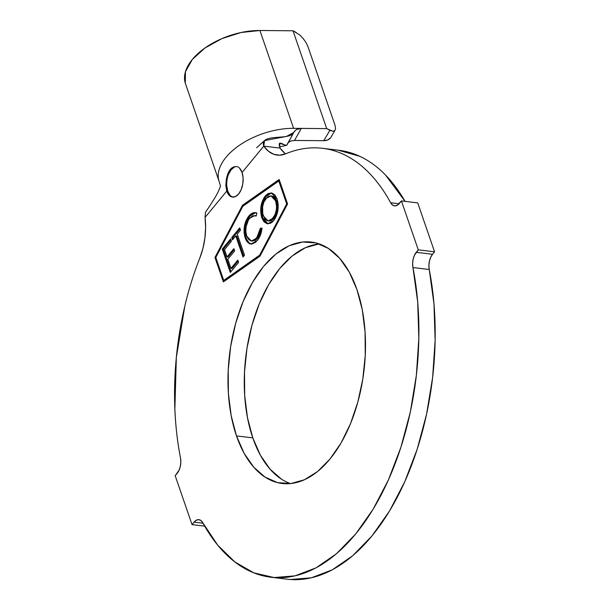 <?xml version="1.0" encoding="UTF-8"?>
<svg xmlns="http://www.w3.org/2000/svg" width="610" height="610" viewBox="0 0 610 610"><rect width="100%" height="100%" fill="white"/><g stroke="black" fill="none" stroke-linecap="round" stroke-linejoin="round"><path stroke-width="0.91" d="M236.886 166.553A15.433 8.593 -83.1 0 0 228.315 174.925A15.433 8.593 -83.1 0 0 227.789 191.189L226.767 191.067L225.837 185.684L226.287 179.729L230.199 169.557C231.907 167.369 234.202 166.385 237.084 166.599C239.212 167.216 240.866 169.176 242.056 172.5L263.764 146.133L268.476 151.257L273.86 154.322L279.654 155.192L285.602 153.834A216.009 120.277 96.9 0 1 322.507 148.306A216.009 120.277 96.9 0 1 390.652 202.772L399.07 203.778L390.652 202.772L392.482 205.006L394.723 205.898L397.118 205.341L401.426 200.926L399.39 203.404A12.345 6.87 96.9 0 1 394.548 205.883A12.345 6.87 96.9 0 1 390.652 202.772C384.315 191.128 377.163 181.223 369.187 173.034C361.212 164.845 352.649 158.615 343.499 154.353C334.349 150.09 324.878 147.917 315.088 147.833C305.297 147.742 295.469 149.74 285.602 153.834A49.372 27.496 96.9 0 1 277.169 155.093A49.372 27.496 96.9 0 1 263.764 146.133L280.051 148.093L284.763 153.209M236.505 435.929A121.581 67.702 96.9 0 1 241.575 305.396A121.581 67.702 96.9 0 1 311.237 242.063A121.581 67.702 96.9 0 1 356.964 289.628L349.332 272.228L339.678 258.312L328.378 248.415L315.858 242.91L302.606 242.01L289.125 245.754L275.941 253.989L263.55 266.41L252.441 282.529L243.032 301.736L235.681 323.292L230.679 346.358L228.224 370.056L228.392 393.48L231.19 415.723L236.505 435.929L244.137 453.321L253.79 467.237L265.091 477.134L277.611 482.64L290.863 483.539L304.337 479.796L317.528 471.56L329.911 459.139L341.028 443.02L350.437 423.813L357.78 402.257L362.782 379.191L365.245 355.493L365.077 332.069L362.279 309.827L356.964 289.628A121.581 67.702 96.9 0 1 351.894 420.16A121.581 67.702 96.9 0 1 282.224 483.494A121.581 67.702 96.9 0 1 236.505 435.929L252.792 437.881L236.505 435.929M319.274 243.931A121.581 67.702 -83.1 0 0 255.468 313.921A121.581 67.702 -83.1 0 0 252.792 437.881L260.424 455.274L270.077 469.189L281.378 479.094M223.717 280.417L215.818 257.473L242.849 206.271L278.793 180.987L286.692 203.923L259.669 255.125L223.717 280.417L224.732 280.539L260.363 255.476L224.732 280.539L223.717 280.417L215.818 257.473L242.849 206.271L278.793 180.987L279.7 181.094L278.793 180.987L286.692 203.923L287.523 204.022L286.692 203.923L259.669 255.125L223.717 280.417M251.419 241.026L252.441 241.148L257.618 238.342L256.596 238.213L251.419 241.026L246.714 236.039C244.938 229.421 245.914 223.504 249.635 218.281L254.797 215.536L256.246 215.993L256.909 213.187L255.148 212.585L248.827 216.001L247.37 218.037L244.427 226.142L244.046 232.227L244.717 236.436L247.073 241.59L249.078 243.413L251.694 244.091L255.498 242.361L258.152 239.379L260.409 235.124L262.048 228.155L260.409 228.155L257.977 236.222L253.905 240.538L251.068 240.973L248.522 239.41L246.714 236.039L245.83 231.587L246.097 226.63L248.453 219.958L250.146 217.701L252.898 215.765L256.246 215.993L256.909 213.187L253.661 212.638L251.16 213.767L248.827 216.001L249.841 216.123L255.643 212.669M230.275 272.457L238.586 262.392L237.801 260.089L230.946 268.385L227.804 259.212L234.652 250.916L233.866 248.628L227.019 256.917L224.51 249.612L231.426 241.24L230.633 238.929L222.261 249.071L230.275 272.457L238.586 262.392L237.801 260.089L230.946 268.385L227.804 259.212L234.652 250.916L233.866 248.628L227.019 256.917L224.51 249.612L231.426 241.24L230.633 238.929L222.261 249.071L230.275 272.457M235.765 235.902L242.993 257.008L244.488 255.209L237.252 234.103L240.508 230.153L239.73 227.881L231.716 237.587L232.494 239.86L235.765 235.902L236.779 236.024L235.765 235.902L242.993 257.008L244.488 255.209L237.252 234.103L240.508 230.153L239.73 227.881L231.716 237.587L232.494 239.86L235.765 235.902M268.103 223.839L262.803 217.9L261.781 217.778L263.962 221.804L267.02 223.702L270.428 223.313L272.906 221.468L275.102 218.578L277.885 210.45L278.19 204.434L277.123 199.043L274.935 194.948L271.854 193.004L268.408 193.423L265.914 195.314L263.718 198.235L260.966 206.386L260.668 209.84L261.56 217.076L261.781 217.778L262.803 217.9C260.63 209.909 261.743 202.711 266.151 196.313L265.137 196.191C260.729 202.589 259.608 209.787 261.781 217.778L267.592 223.801L273.676 220.606C278.129 214.247 279.281 207.064 277.123 199.043L271.282 192.905L265.137 196.191L266.151 196.313L271.61 192.996M330.483 137.906L327.654 139.995L323.704 140.696L294.5 140.445L291.069 140.956L288.492 142.351L291.069 140.956L294.5 140.445L323.704 140.696L329.934 130.334L326.701 128.619L293.601 128.336A56.783 30.957 161 0 0 218.403 178.471M219.15 181.483A56.783 30.957 -19 0 1 219.127 181.437L220.538 186.126L218.807 190.396C216.992 194.636 212.547 201.94 205.471 212.318L205.059 217.427A49.372 27.496 96.9 0 1 199.836 258C193.805 273.219 188.803 289.231 184.83 306.037L176.343 357.384L174.872 409.036C175.581 426.054 177.457 442.38 180.507 458.003A12.345 6.87 96.9 0 1 177.236 473.223L175.192 475.708L179.104 470.135L180.354 466.253L180.842 462.045L180.507 458.003A216.009 120.277 96.9 0 1 199.836 258L202.939 248.362L204.891 238.075L205.616 227.606L205.059 217.427L226.767 191.067L228.963 195.04L231.983 196.992L235.376 196.633L238.624 194.01L241.225 189.527L242.795 183.869L243.085 177.884L242.056 172.5L263.764 146.133L280.051 148.093A49.372 27.496 -83.1 0 0 285.587 153.842M338.169 150.19L359.786 156.312C368.936 160.575 377.498 166.804 385.474 174.986L405.055 201.361A216.009 120.277 -83.1 0 0 338.794 150.266L322.507 148.306M270.962 577.243L287.249 579.203A216.009 120.277 -83.1 0 0 403.645 484.203A216.009 120.277 -83.1 0 0 429.242 269.506A12.345 6.87 -83.1 0 1 432.52 254.279L434.564 251.8L417.72 202.886L401.426 200.926L417.72 202.886L434.564 251.8L418.269 249.841L401.426 200.926L418.269 249.841L434.564 251.8L432.52 254.279L416.233 252.327L418.269 249.841L414.358 255.415L413.107 259.296L412.619 263.505L412.955 267.546A216.009 120.277 96.9 0 1 387.358 482.243A216.009 120.277 96.9 0 1 270.962 577.243A216.009 120.277 96.9 0 1 202.817 522.785L200.987 520.543L198.746 519.651L196.344 520.208L194.079 522.145L203.054 523.22L194.079 522.145L192.036 524.623L194.079 522.145A12.345 6.87 96.9 0 1 198.921 519.667A12.345 6.87 96.9 0 1 202.817 522.785L217.625 545.05L234.781 561.901L253.783 572.843L274.058 577.54L295.011 575.863L316.01 567.857L336.438 553.758L355.683 533.986L373.183 509.129L388.41 479.917L400.915 447.237L410.324 412.047L416.355 375.386L418.841 338.359L417.697 302.049L412.955 267.546A12.345 6.87 96.9 0 1 416.233 252.327L432.52 254.279L430.645 257.374L429.394 261.248L428.906 265.464L429.242 269.506L412.955 267.546L429.242 269.506L433.984 304.009L435.128 340.311L432.642 377.346L426.611 413.999L417.202 449.196L404.697 481.877L389.47 511.081L371.97 535.938L352.725 555.71L332.298 569.809L311.298 577.822L290.345 579.5M204.693 526.148L192.036 524.623L204.693 526.148M175.192 475.708L192.036 524.623L175.192 475.708M318.893 243.969L305.412 247.706L292.228 255.948L279.837 268.369L268.728 284.489L259.319 303.696L251.968 325.244L246.966 348.318L244.511 372.016L244.679 395.44L247.477 417.675L252.792 437.881A121.581 67.702 -83.1 0 0 290.474 483.577M279.144 179.485L242.498 205.265L214.941 257.458L223.367 281.919L260.012 256.139L287.569 203.938L279.144 179.485L287.569 203.938L260.012 256.139L223.367 281.919L214.941 257.458L215.848 257.572L214.941 257.458L242.498 205.265L243.512 205.387L243.169 206.05L243.512 205.387L242.498 205.265L279.144 179.485M294.821 130.799L293.784 132.439C290.429 141.047 259.12 132.667 263.764 146.133L264.542 140.582L286.54 136.404L293.784 132.439L287.058 144.867L286.418 145.325L279.533 143.365L280.051 148.093C276.208 136.945 286.769 148.688 287.196 144.318L293.189 133.476M296.513 129.495L301.287 128.397L294.523 140.445L301.287 128.397L326.701 128.619L293.013 30.79L259.913 30.5A56.783 30.957 161 0 0 204.655 48.213A56.783 30.957 161 0 0 185.448 83.608L219.127 181.437A56.783 30.957 -19 0 1 238.342 146.049A56.783 30.957 -19 0 1 293.601 128.336L259.913 30.5L293.601 128.336L301.287 128.397L296.513 129.495L294.073 131.829M205.059 217.427L226.767 191.067L226.287 179.729C227.24 174.834 228.552 171.448 230.199 169.557M239.501 168.07L242.056 172.5A15.433 8.593 96.9 0 1 241.415 189.062A15.433 8.593 96.9 0 1 232.57 197.106A15.433 8.593 96.9 0 1 226.767 191.067L227.789 191.189A15.433 8.593 -83.1 0 0 233.081 197.137M296.269 32.513L293.013 30.79L326.701 128.619L332.877 131.287L334.867 130.609L335.584 128.397L334.936 124.989L307.989 46.726L306.06 42.647L303.155 38.506L299.662 34.915M185.287 83.12L185.448 71.721L192.302 59.49L205.006 47.969L221.956 38.582L241.057 32.505L259.913 30.5L293.013 30.79L299.708 34.945L303.155 38.506L306.06 42.647L307.989 46.726L334.936 124.989L335.584 128.397L334.867 130.609L332.877 131.287L329.934 130.334L323.704 140.696A12.345 8.677 31 0 0 330.917 137.273L334.867 130.609M223.832 280.432L224.152 281.363L223.832 280.432M279.38 180.156L243.512 205.387L279.38 180.156M260.493 255.224L259.669 255.125L260.493 255.224M226.76 185.806L227.789 191.189L229.978 195.162M234.461 167.056L231.22 169.679L228.613 174.163M230.969 271.618L223.283 249.193L222.261 249.071L223.283 249.193L230.961 239.89L223.283 249.193L230.969 271.618M228.033 257.046L227.019 256.917L228.033 257.046L234.194 249.581L228.033 257.046M231.968 268.507L230.946 268.385L231.968 268.507L238.129 261.05L231.968 268.507M233.18 239.021L232.73 237.709L231.716 237.587L232.73 237.709L240.058 228.841L232.73 237.709L233.18 239.021M243.687 256.177L236.779 236.024L243.687 256.177M255.628 215.643L254.797 215.536M251.472 244.099L249.818 243.771L250.923 244.061L257.267 240.538C259.868 237.435 261.461 233.31 262.048 228.155L260.409 228.155L256.596 238.213L257.618 238.342L261.431 228.277L260.409 228.155L262.033 228.277L261.431 228.277L260.119 233.92L257.618 238.342L254.927 240.66M245.106 237.694C246.165 240.858 247.736 242.887 249.818 243.771L250.832 243.893C248.758 243.009 247.187 240.981 246.12 237.816L245.106 237.694L246.12 237.816C243.992 229.665 245.235 222.429 249.841 216.123L248.827 216.001C244.213 222.307 242.978 229.535 245.106 237.694M256.345 212.73L254.637 212.768M253.447 213.157L249.841 216.123L247.096 220.637M246.333 222.635L245.174 228.117M245.045 231.945L245.738 236.558L247.004 239.936L249.383 243.054L251.755 244.16M270.825 193.08L267.737 194.674L265.388 197.32M263.878 200.019L263.512 200.873M261.995 206.439L261.682 210.259M261.804 213.218L262.208 215.772M262.452 216.756L263.764 220.141L265.83 222.742M267.165 223.542L268.034 223.824M273.242 196.382L275.179 198.075L276.635 200.995L277.535 208.17M277.474 208.917L275.019 216.855L273.242 219.203L271.244 220.66M270.321 220.957L268.964 220.995M268.026 220.881L269.048 221.003L273.86 218.517L272.845 218.388L273.86 218.517C277.497 213.332 278.419 207.492 276.635 200.995L275.613 200.873C277.405 207.369 276.483 213.21 272.845 218.388L268.026 220.881L263.306 215.94C261.522 209.474 262.414 203.626 265.99 198.395L270.985 195.894L275.613 200.873L276.635 200.995L272.007 196.016L270.985 195.894M275.613 200.873L276.536 205.928L276.292 210.13L274.988 214.75L271.58 219.676L270.23 220.538L267.485 220.782L265.045 219.203L262.742 213.858L262.62 206.706L263.878 202.07L267.271 197.114L268.636 196.275L271.404 195.97L274.164 197.953L275.613 200.873M286.418 145.332L279.67 146.896M264.542 140.582L256.619 147.75"/></g></svg>
